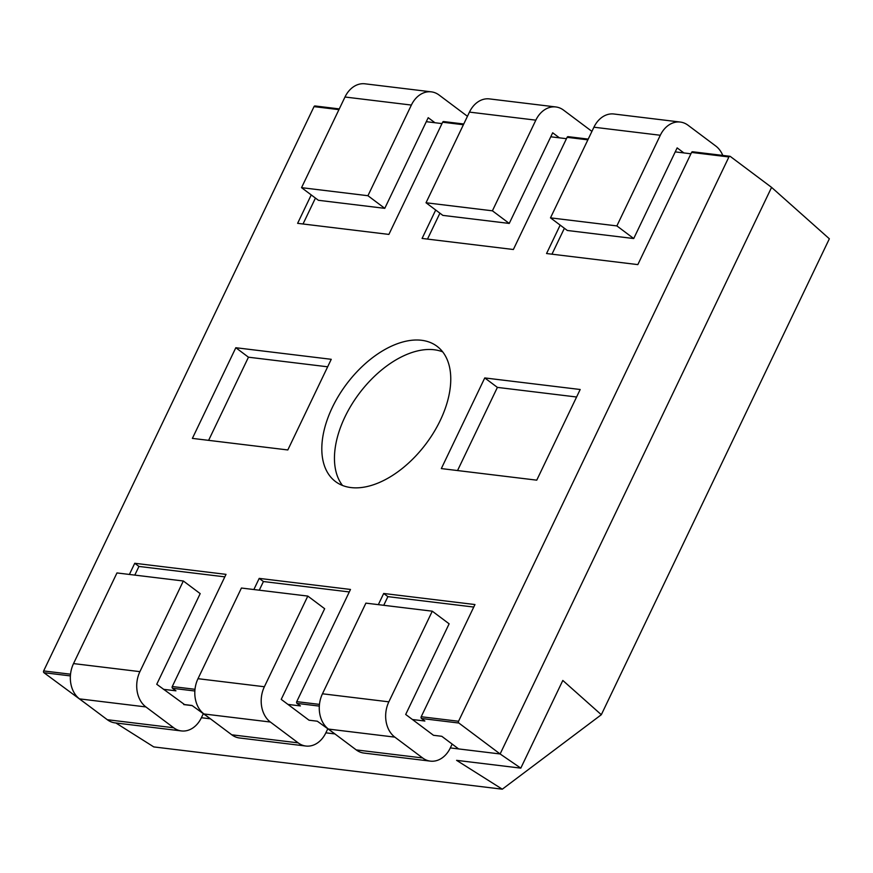 <?xml version="1.0" encoding="UTF-8"?>
<svg xmlns="http://www.w3.org/2000/svg" width="873" height="873" viewBox="0 0 873 873"><rect width="100%" height="100%" fill="white"/><g stroke="black" fill="none" stroke-linecap="round" stroke-linejoin="round"><path stroke-width="1.31" d="M601.322 714.714L502.302 789.192L456.59 760.339L520.799 768.131L562.812 680.449L601.322 714.714L829.35 238.787L771.579 187.379L500.12 753.966L771.579 187.379L730.308 156.453A1.299 0.993 -83.1 0 0 728.922 156.954L458.543 721.262L421.212 716.733L474.956 604.553L383.684 593.476L378.336 604.64M115.858 722.975L153.779 746.917L502.302 789.192M520.799 768.131L500.12 753.966L458.631 748.925L441.782 736.299L433.488 735.295L405.694 714.463L449.126 623.813L432.277 611.187L388.845 701.837A26.015 19.937 96.9 0 0 394.836 737.128L422.63 757.96A26.015 19.937 96.9 0 0 430.356 761.125A26.015 19.937 96.9 0 0 450.326 747.921L500.12 753.966L458.849 723.03A1.299 0.993 -83.1 0 1 458.543 721.262M89.242 706.17L43.945 672.701A1.299 0.993 96.9 0 1 43.65 670.933L314.029 106.626L338.931 109.638M181.409 730.93L115.029 722.877A26.015 19.937 96.9 0 1 107.303 719.712L79.508 698.88A26.015 19.937 96.9 0 1 73.528 663.589L116.96 572.939L183.341 580.992L139.909 671.643A26.015 19.937 96.9 0 0 145.889 706.934L173.683 727.766A26.015 19.937 96.9 0 0 181.409 730.93A26.015 19.937 96.9 0 0 201.39 717.726L210.448 718.828L192.005 705.471L183.701 704.467M325.858 732.829L334.916 733.92L317.314 721.207L309.02 720.203L281.226 699.371L324.658 608.71L307.809 596.084L264.377 686.745A26.015 19.937 96.9 0 0 270.368 722.026L298.162 742.858A26.015 19.937 96.9 0 0 305.877 746.033A26.015 19.937 96.9 0 0 325.858 732.829L327.702 728.988M194.995 689.299L172.265 686.538A1.299 0.993 96.9 0 0 172.57 688.306L175.942 690.827L163.491 689.321M484.755 377.933L441.323 468.583L536.753 480.161L580.185 389.5L484.755 377.933L497.392 387.394L457.55 470.547M235.819 347.727L192.387 438.388L287.817 449.955L331.249 359.305L235.819 347.727L248.456 357.199L208.614 440.352M421.572 340.284A84.572 49.706 -53.1 0 0 338.8 395.524A84.572 49.706 -53.1 0 0 335.57 481.612A84.572 49.706 -53.1 0 0 426.057 443.757A84.572 49.706 -53.1 0 0 437.002 346.275A84.572 49.706 -53.1 0 0 421.572 340.284M172.265 686.538L226.02 574.358L134.737 563.281L129.39 574.445M319.463 704.391L296.733 701.641L350.488 589.45L259.205 578.384L253.857 589.548M560.171 225.114L546.553 253.53L637.836 264.606L691.58 152.426L728.922 156.954M588.227 139.102L568.116 136.657A1.299 0.993 -83.1 0 0 567.112 137.323L513.368 249.503L422.085 238.438L435.703 210.022M463.749 123.999L443.637 121.565A1.299 0.993 -83.1 0 0 442.644 122.22L388.889 234.411L297.617 223.335L311.235 194.919M296.733 701.641A1.299 0.993 96.9 0 0 297.038 703.398L300.41 705.93L287.959 704.413M412.427 719.516L424.878 721.022L421.506 718.501A1.299 0.993 -83.1 0 1 421.212 716.733M550.765 136.788L566.457 138.687M690.925 153.79L675.233 151.88M426.297 121.685L441.989 123.595M315.404 106.124A1.299 0.993 96.9 0 0 314.029 106.626M692.966 151.924A1.299 0.993 96.9 0 0 691.58 152.426M576.595 397.008L497.392 387.394M327.648 366.802L248.456 357.199M442.676 351.863A84.572 49.706 -53.1 0 0 434.208 349.757A84.572 49.706 -53.1 0 0 355.06 399.343A84.572 49.706 -53.1 0 0 342.532 485.486M427.497 239.093L439.916 213.176M349.287 591.949L263.417 581.538L259.205 578.384M263.417 581.538L259.27 590.203M564.384 228.268L551.965 254.185M303.029 223.99L315.437 198.073M383.738 605.295L387.885 596.641L383.684 593.476M387.885 596.641L473.755 607.051M224.819 576.857L138.949 566.435L134.737 563.281M138.949 566.435L134.802 575.1M307.809 596.084L241.428 588.031L197.996 678.692A26.015 19.937 96.9 0 0 203.976 713.972L231.771 734.804A26.015 19.937 96.9 0 0 239.497 737.98L305.877 746.033M201.39 717.726L203.223 713.885M183.341 580.992L200.19 593.618L156.747 684.268L184.738 704.707M450.326 747.921L452.17 744.091M432.277 611.187L365.896 603.134L322.464 693.784A26.015 19.937 96.9 0 0 328.444 729.075L356.239 749.907A26.015 19.937 96.9 0 0 363.965 753.072L430.356 761.125M492.405 210.808L509.243 223.433L442.862 215.391L426.024 202.765L492.405 210.808L535.836 120.158A26.015 19.937 -83.1 0 1 555.817 106.953A26.015 19.937 -83.1 0 1 563.543 110.118L591.337 130.95A26.015 19.937 -83.1 0 1 591.905 131.408M509.243 223.433L552.685 132.783L559.418 137.836M426.024 202.765L469.456 112.104A26.015 19.937 -83.1 0 1 489.426 98.9L555.817 106.953M616.873 225.911L550.492 217.857L567.33 230.483L633.722 238.536L616.873 225.911L660.304 135.26A26.015 19.937 -83.1 0 1 680.285 122.056A26.015 19.937 -83.1 0 1 688.011 125.221L715.805 146.053A26.015 19.937 -83.1 0 1 722.779 155.427M633.722 238.536L677.153 147.886L683.886 152.939M550.492 217.857L593.924 127.207A26.015 19.937 -83.1 0 1 613.905 114.003L680.285 122.056M367.937 195.716L384.775 208.341L318.394 200.288L301.545 187.662L367.937 195.716L411.369 105.066A26.015 19.937 -83.1 0 1 431.349 91.851A26.015 19.937 -83.1 0 1 439.075 95.026L466.869 115.858A26.015 19.937 -83.1 0 1 467.437 116.305M384.775 208.341L428.207 117.691L434.95 122.733M301.545 187.662L344.988 97.012A26.015 19.937 -83.1 0 1 364.958 83.808L431.349 91.851M194.854 691.001L172.57 688.306M567.112 137.323L587.867 139.844M442.644 122.22L463.399 124.741M70.527 674.196L43.65 670.933M319.322 706.104L297.038 703.398M458.849 723.03L421.506 718.501M70.386 675.909L43.945 672.701M298.162 742.858L231.771 734.804M270.368 722.026L203.976 713.972M264.377 686.745L197.996 678.692M107.303 719.712L173.683 727.766M79.508 698.88L145.889 706.934M73.528 663.589L139.909 671.643M422.63 757.96L356.239 749.907M394.836 737.128L328.444 729.075M388.845 701.837L322.464 693.784M469.456 112.104L535.836 120.158M660.304 135.26L593.924 127.207M344.988 97.012L411.369 105.066M315.022 105.96L339.281 108.907M692.584 151.76L729.926 156.289M192.18 705.613L183.887 704.598"/></g></svg>
